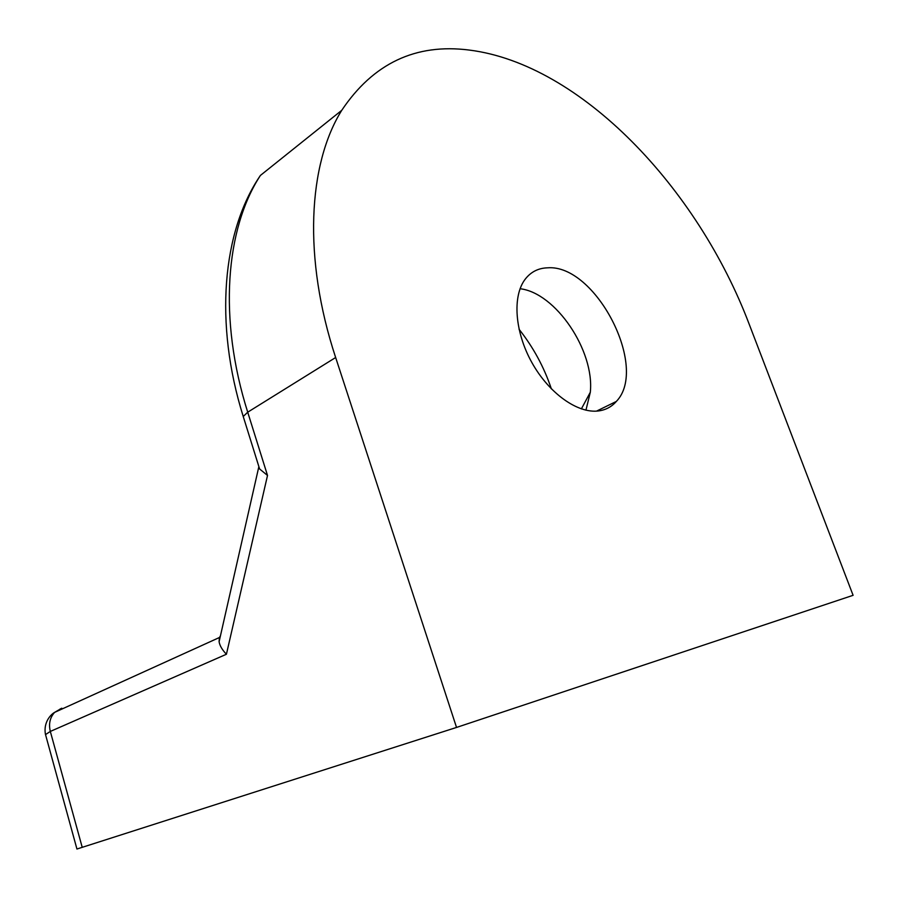 <?xml version="1.0" encoding="UTF-8"?>
<svg xmlns="http://www.w3.org/2000/svg" width="898" height="898" viewBox="0 0 898 898"><rect width="100%" height="100%" fill="white"/><g stroke="black" fill="none" stroke-linecap="round" stroke-linejoin="round"><path stroke-width="1.35" d="M551.394 388.913C544.065 367.136 533.277 347.245 519.033 329.229M520.065 288.729C555.716 292.827 594.689 350.748 590.312 392.246L585.945 410.184M598.809 410.902C605.869 409.892 611.706 406.749 616.32 401.451C649.209 367.675 595.43 263.731 547.432 267.829C538.306 268.132 530.92 271.881 525.285 279.087C512.197 295.947 514.666 331.822 531.93 362.657C549.105 393.537 577.998 413.899 598.809 410.902M456.532 727.436L335.65 357.516C302.806 257.973 308.126 164.121 341.745 110.319C373.265 63.298 415.752 43.216 469.227 50.064C580.579 63.994 697.768 188.008 749.37 324.672L853.1 595.318L456.532 727.436L76.936 849.025M258.59 465.714L259.589 468.947L267.514 475.457L226.419 654.249C222.176 649.804 219.741 645.64 219.101 641.756L219.381 637.524L220.425 635.93M59.773 710.037C58.651 709.948 59.324 709.341 61.782 708.208L54.598 712.383C49.951 717.547 48.526 723.9 50.322 731.432L82.234 847.386M226.419 654.249L50.322 731.432L45.517 734.598M335.65 357.516L247.713 412.193L267.514 475.457M341.745 110.319L260.42 175.424C225.679 228.563 218.091 318.487 247.713 412.193L243.235 416.504L243.639 417.817M590.312 392.246L581.365 408.916M616.32 401.451L596.519 411.127M219.381 637.524L54.598 712.383C50.883 714.415 43.317 722.149 45.405 734.171L76.947 849.048M259.601 468.947L243.235 416.504C214.072 323.403 222.255 231.28 260.42 175.424M258.781 466.982L219.101 641.756"/></g></svg>
